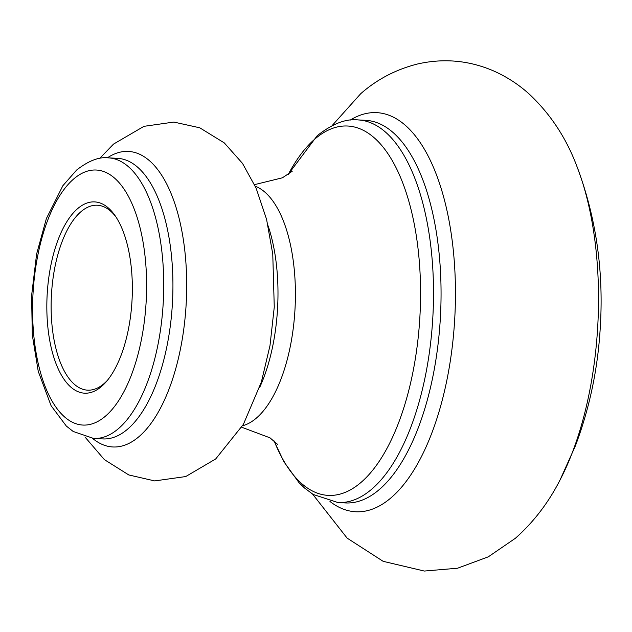 <?xml version="1.0" encoding="UTF-8"?>
<svg xmlns="http://www.w3.org/2000/svg" width="632" height="632" viewBox="0 0 632 632"><rect width="100%" height="100%" fill="white"/><g stroke="black" fill="none" stroke-linecap="round" stroke-linejoin="round"><path stroke-width="0.95" d="M77.578 208.694A95.788 42.518 93 0 1 115.024 215.567A95.788 42.518 93 0 1 132.056 299.789A95.788 42.518 93 0 1 106.231 381.752A95.788 42.518 93 0 1 101.61 386.397A95.788 42.518 93 0 1 48.553 333.032A95.788 42.518 93 0 1 77.578 208.694M116.027 217.06A92.596 41.104 -87 0 0 97.344 205.234A92.596 41.104 -87 0 0 80.841 211.807A92.596 41.104 -87 0 0 51.263 314.096A92.596 41.104 -87 0 0 87.556 390.157A92.596 41.104 -87 0 0 104.067 383.585A92.596 41.104 -87 0 0 107.385 380.377M118.642 428.464A140.486 62.363 93 0 1 93.599 438.442L73.17 431.459L66.313 426.039L51.089 405.712L38.252 371.395L32.295 334.936L31.6 295.602L36.609 254.08L46.381 218.546L62.884 185.69L76.654 170.016C88.63 160.71 99.232 156.657 108.451 157.858A140.486 62.363 93 0 1 163.522 273.269A140.486 62.363 93 0 1 118.642 428.464M73.573 179.077A127.711 56.69 -87 0 0 34.879 344.859A127.711 56.69 -87 0 0 105.615 416.014A127.711 56.69 -87 0 0 144.309 250.225A127.711 56.69 -87 0 0 73.573 179.077M107.416 157.818A147.983 65.689 93 0 1 184.749 250.138A147.983 65.689 93 0 1 139.19 436.459A147.983 65.689 93 0 1 92.564 438.371M93.599 438.442L102.795 438.924A140.486 62.363 -87 0 0 127.838 428.954A140.486 62.363 -87 0 0 172.718 273.759A140.486 62.363 -87 0 0 117.647 158.348L108.451 157.858M268.094 225.798A121.154 53.783 93 0 1 259.531 387.732M274.177 440.986A184.963 82.105 -87 0 0 361.188 482.271A184.963 82.105 -87 0 0 417.231 242.167A184.963 82.105 -87 0 0 314.791 139.119A184.963 82.105 -87 0 0 288.287 174.393M337.867 502.527L345.412 502.93A191.575 85.036 -87 0 0 379.563 489.326A191.575 85.036 -87 0 0 440.765 277.693A191.575 85.036 -87 0 0 365.667 120.317L358.123 119.922A191.575 85.036 93 0 1 433.22 277.298A191.575 85.036 93 0 1 372.019 488.931A191.575 85.036 93 0 1 337.867 502.527L313.14 494.445L304.49 487.983L299.023 482.682L283.942 461.834L274.035 440.875M350.12 120.159A199.846 88.709 93 0 1 453.033 247.807A199.846 88.709 93 0 1 391.303 497.574A199.846 88.709 93 0 1 329.943 501.445M242.577 425.755A121.154 53.783 -87 0 0 256.529 417.965A121.154 53.783 -87 0 0 295.413 292.608A121.154 53.783 -87 0 0 255.257 186.203M312.579 494.09L347.126 538.116L383.15 561.327L424.325 571.052L457.584 568.215L488.315 556.824L515.42 538.251C533.653 522.04 548.544 502.582 560.102 479.87A219.336 97.36 -87 0 0 576.724 165.908C566.161 137.895 550.417 114.029 529.474 94.302C518.832 84.593 506.785 76.764 493.323 70.808C468.802 60.324 443.506 58.065 417.428 64.022C395.837 69.496 376.925 79.403 360.69 93.734L332.084 125.634M288.137 174.487L317.217 135.706C332.353 123.754 345.988 118.492 358.123 119.922M99.69 158.403L113.547 144.08L143.978 126.329L173.832 122.071L199.767 127.798L224.281 142.895L242.514 163.404L256.055 187.996L266.578 219.344L272.763 254.103L274.264 307.097L269.983 345.672L261.348 382.091L243.391 424.356L215.702 458.951L185.729 476.552L154.69 480.92L128.794 474.948L104.391 459.63L84.941 436.973M292.237 171.24L282.409 177.805L254.546 184.639M560.102 479.87L575.404 445.829C589.838 407.553 598.172 367.334 600.4 325.18C603.647 269.256 595.747 216.168 576.724 165.908M277.772 444.541L269.998 437.834L241.708 427.232"/></g></svg>
